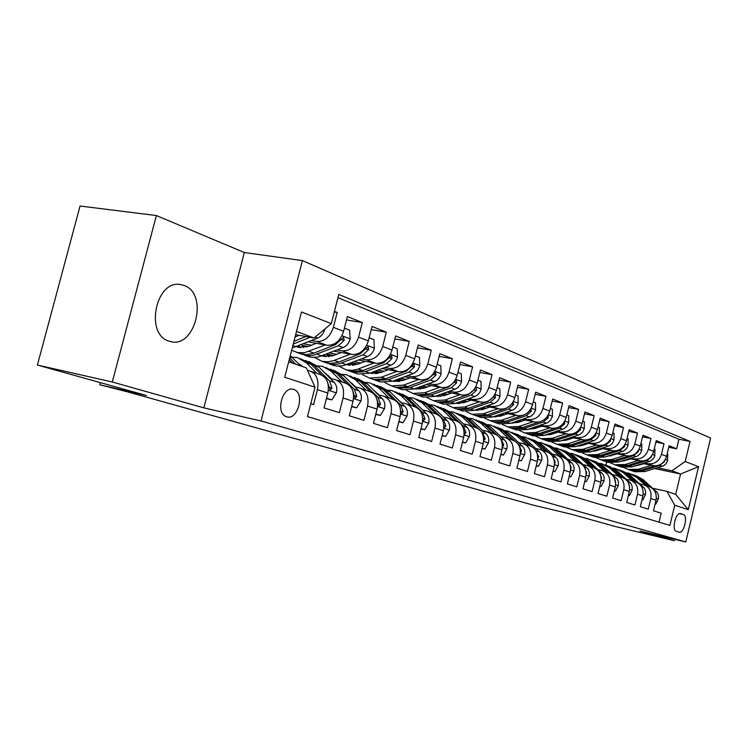 <?xml version="1.0" encoding="UTF-8"?>
<svg xmlns="http://www.w3.org/2000/svg" width="748" height="748" viewBox="0 0 748 748"><rect width="100%" height="100%" fill="white"/><g stroke="black" fill="none" stroke-linecap="round" stroke-linejoin="round"><path stroke-width="1.12" d="M169.226 341.172L169.731 341.331C194.985 349.905 209.178 293.515 183.886 285.399L180.408 284.53C155.547 279.659 144.644 334.908 169.226 341.172M286.69 416.804C297.928 420.778 305.24 392.625 293.796 389.484L293.721 389.456C282.781 385.155 274.984 412.877 286.11 416.599L286.69 416.804M156.388 215.555L80.055 206.018L37.4 365.043L112.293 382.004L203.83 407.856L261.024 420.974L302.416 260.603L244.325 252.525L156.388 215.555L112.293 382.004M261.024 420.974L685.776 541.982L710.6 438.019L302.416 260.603M685.776 541.982L639.979 530.996L674.537 540.757L615.529 526.564L572.08 514.428L532.529 504.947L127.824 391.933L99.755 384.781L146.412 395.505L37.4 365.043M310.785 403.761L313.59 404.631L317.433 389.633L327.83 393.027C329.559 383.182 326.839 376.955 319.658 374.327L311.149 371.429M327.83 393.027L324.024 407.894L339.33 412.672L343.07 398.011L353 401.255C354.674 391.625 351.953 385.51 344.837 382.911L336.768 380.162M353 401.255L349.307 415.795L363.93 420.357L367.567 406.014L377.076 409.119C378.694 399.694 375.973 393.691 368.923 391.12L361.265 388.511M377.076 409.119L373.467 423.34L387.464 427.716L391.017 413.672L400.115 416.645C401.676 407.417 398.974 401.526 391.98 398.974L384.706 396.496M400.115 416.645L396.599 430.568L410.007 434.756L413.466 421.002L422.181 423.854C423.705 414.813 421.002 409.034 414.074 406.51L407.164 404.154M422.181 423.854L418.758 437.486L431.615 441.507L434.99 428.034L443.349 430.764C444.826 421.909 442.133 416.225 435.271 413.728L428.698 411.494M443.349 430.764L440.002 444.125L452.334 447.977L455.635 434.784L463.657 437.402C465.088 428.716 462.414 423.134 455.616 420.666L449.361 418.534M463.657 437.402L460.394 450.492L472.24 454.195L475.457 441.255L483.171 443.779C484.564 435.261 481.89 429.773 475.167 427.332L469.202 425.294M483.171 443.779L479.982 456.617L491.361 460.17L494.512 447.482L501.927 449.903C503.273 441.544 500.618 436.159 493.96 433.737L488.276 431.802M501.927 449.903L498.804 462.498L509.762 465.92L512.838 453.466L519.972 455.794C521.281 447.594 518.645 442.292 512.043 439.899L506.63 438.048M519.972 455.794L516.915 468.155L527.462 471.446L530.472 459.225L537.335 461.469C538.616 453.419 535.989 448.202 529.462 445.836L524.292 444.069M537.335 461.469L534.353 473.596L544.507 476.775L547.452 464.779L554.072 466.939C555.315 459.029 552.707 453.905 546.246 451.558L541.3 449.866M554.072 466.939L551.154 478.851L560.944 481.908L563.824 470.118L570.21 472.212C571.416 464.443 568.826 459.394 562.431 457.075L557.709 455.457M570.21 472.212L567.349 483.909L576.783 486.855L579.606 475.279L585.768 477.289C586.946 469.66 584.375 464.686 578.045 462.395L573.529 460.852M585.768 477.289L582.973 488.79L592.079 491.632L594.847 480.253L600.794 482.198C601.944 474.69 599.391 469.8 593.117 467.528L588.798 466.06M600.794 482.198L598.045 493.502L606.843 496.251L609.564 485.069L615.305 486.939C616.427 479.562 613.884 474.746 607.685 472.493L603.543 471.081M615.305 486.939L612.612 498.046L621.12 500.702L623.776 489.706L629.33 491.52C630.424 484.265 627.909 479.524 621.766 477.289L617.801 475.943M629.33 491.52L626.693 502.45L634.912 505.012L637.52 494.194L642.897 495.952C643.963 488.809 641.457 484.134 635.379 481.936L631.583 480.637M642.897 495.952L640.307 506.695L648.254 509.182L650.816 498.542C651.873 491.464 649.376 486.836 643.336 484.648L639.886 483.891M642.981 463.508L653.294 465.658C659.82 466.294 664.252 463.18 666.58 456.317L669.114 445.789L676.641 448.809L668.759 447.239M644.589 463.012L648.114 463.751C654.668 464.377 659.119 461.245 661.466 454.335L664.009 443.742L655.874 442.124M664.009 443.742L656.239 440.619L653.659 451.315C651.284 458.29 646.805 461.46 640.213 460.833L629.61 458.627M615.791 453.587L626.684 455.841C633.35 456.476 637.885 453.241 640.297 446.145L642.925 435.271L650.966 438.496L642.551 436.841M601.504 448.379L612.706 450.689C619.447 451.315 624.038 448.015 626.487 440.796L629.171 429.745L637.483 433.083L628.769 431.381M586.712 442.984L598.241 445.35C605.057 445.967 609.704 442.61 612.201 435.271L614.931 424.023L623.533 427.482L614.519 425.724M571.397 437.412L583.272 439.833C590.153 440.441 594.866 437.01 597.409 429.539L600.195 418.104L609.096 421.685L599.765 419.88M555.53 431.633L567.769 434.111C574.726 434.719 579.504 431.222 582.084 423.611L584.927 411.97L594.155 415.682L584.478 413.822M539.084 425.64L551.706 428.183C558.737 428.782 563.571 425.21 566.199 417.468L569.106 405.622L578.672 409.455L568.63 407.548M522.029 419.432L535.044 422.04C542.15 422.629 547.05 418.983 549.733 411.091L552.697 399.03L562.618 403.013L552.202 401.04M504.311 412.99L517.747 415.664C524.937 416.243 529.902 412.513 532.632 404.472L535.662 392.186L545.956 396.318L535.138 394.299M485.91 406.304L499.795 409.044C507.06 409.605 512.09 405.79 514.876 397.599L517.971 385.08L528.668 389.371L517.429 387.296M466.789 399.348L481.132 402.153C488.481 402.714 493.577 398.815 496.42 390.456L499.589 377.693L510.706 382.163L499.01 380.012M446.883 392.12L461.731 395C469.155 395.542 474.316 391.55 477.215 383.032L480.459 370.008L492.025 374.654L479.851 372.448M426.164 384.594L441.535 387.548C449.043 388.072 454.27 383.986 457.234 375.29L460.553 362.013L472.596 366.847L459.908 364.575M404.565 376.758L420.498 379.788C428.08 380.302 433.382 376.113 436.402 367.24L439.815 353.682L452.362 358.722L439.132 356.375M382.041 368.586L398.562 371.7C406.229 372.186 411.606 367.904 414.691 358.834L418.188 344.996L431.269 350.251L417.468 347.839M358.526 360.059L375.683 363.257C383.425 363.724 388.876 359.33 392.027 350.064L395.608 335.927L409.268 341.415L394.851 338.928M333.954 351.158L351.784 354.44C359.601 354.889 365.127 350.373 368.353 340.901L372.027 326.455L386.305 332.187L371.223 329.625M308.251 341.855L326.792 345.23C334.693 345.641 340.303 341.004 343.603 331.317L347.371 316.554L362.303 322.547L346.511 319.91M317.433 389.633C319.19 379.704 316.469 373.42 309.261 370.784L307.522 370.438M343.07 398.011C344.763 388.296 342.042 382.135 334.898 379.517L330.401 378.619M367.567 406.014C369.213 396.505 366.492 390.465 359.414 387.875L354.991 386.987M391.017 413.672C392.606 404.369 389.895 398.432 382.873 395.87L378.525 394.991M413.466 421.002C415.009 411.886 412.298 406.071 405.351 403.537L401.078 402.658M434.99 428.034C436.477 419.104 433.784 413.382 426.902 410.876L422.695 410.007M455.635 434.784C457.084 426.023 454.401 420.404 447.575 417.926L443.442 417.066M475.457 441.255C476.869 432.671 474.195 427.155 467.444 424.696L463.377 423.845M494.512 447.482C495.877 439.057 493.213 433.634 486.527 431.203L482.525 430.362M512.838 453.466C514.166 445.2 511.52 439.871 504.9 437.458L500.954 436.626M530.472 459.225C531.763 451.119 529.126 445.864 522.572 443.489L518.701 442.666M547.452 464.779C548.714 456.813 546.096 451.652 539.607 449.296L535.783 448.473M563.824 470.118C565.049 462.301 562.449 457.224 556.026 454.887L552.258 454.083M579.606 475.279C580.803 467.594 578.223 462.591 571.865 460.282L568.153 459.487M594.847 480.253C596.006 472.699 593.445 467.781 587.152 465.499L583.496 464.704M609.564 485.069C610.695 477.635 608.143 472.792 601.916 470.529L598.316 469.744M623.776 489.706C624.889 482.404 622.355 477.626 616.184 475.391L612.64 474.615M637.52 494.194C638.605 487.013 636.09 482.31 629.984 480.094L626.487 479.328M683.335 514.493L680.633 513.633C675.865 511.613 671.339 530.07 676.304 531.332L679.109 532.155C683.896 534.007 688.291 515.671 683.345 514.502L679.53 513.624L683.345 514.502M288.672 361.836L306.39 367.894L315.02 387.193L307.493 416.599L669.89 525.423L674.733 505.227L666.964 491.399L652.854 488.304M315.02 387.193L284.708 377.244L301.509 311.991L331.317 323.604L338.788 294.441L690.03 441.414L685.215 461.497L698.567 466.705L688.291 509.678L674.733 505.227M311.551 340.527L316.479 341.425L326.792 345.23M306.717 347.025L301.79 345.249L308.4 346.455M303.492 343.762L311.467 345.23M337.105 349.924L341.92 350.803L351.784 354.44M328.643 356.712L326.483 354.094L333.776 355.45M329.41 352.944L336.712 354.3M361.527 358.9L366.249 359.779L375.683 363.257M351.392 362.808L358.058 364.061M354.187 361.733L360.863 362.986M384.911 367.502L389.53 368.371L398.562 371.7M375.216 371.167L381.302 372.326M377.89 370.157L383.995 371.317M407.314 375.739L411.839 376.59L420.498 379.788M398.029 379.18L403.583 380.246M374.982 373.327L376.431 373.598M400.591 378.226L406.155 379.301M428.791 383.631L433.223 384.481L441.535 387.548M419.89 386.875L424.958 387.857M396.627 381.013L399.105 381.489M422.349 385.987L427.426 386.968M449.408 391.213L453.746 392.055L461.731 395M440.862 394.271L445.471 395.178M417.421 388.399L420.348 388.969M443.227 393.429L447.837 394.327M469.202 398.497L481.132 402.153M461.002 401.386L465.181 402.209M438.618 396.618L437.421 395.505L440.114 396.029M463.274 400.582L467.463 401.405M488.238 405.491L499.795 409.044M480.356 408.23L484.134 408.978M457.701 402.555L459.132 402.835M482.535 407.473L486.322 408.221M506.546 412.232L517.747 415.664M498.963 414.822L502.375 415.505M501.067 414.102L504.479 414.785M524.17 418.712L535.044 422.04M494.493 416.664L495.681 416.898M516.877 421.171L519.935 421.788M518.897 420.488L521.964 421.105M541.15 424.958L551.706 428.183M512.015 422.807L512.689 422.947M534.128 427.295L536.868 427.847M536.082 426.641L538.822 427.202M557.522 430.979L567.769 434.111M550.752 433.204L553.183 433.7M552.632 432.587L555.072 433.083M573.314 436.795L583.272 439.833M566.788 438.898L568.938 439.347M568.602 438.319L570.752 438.758M588.564 442.395L598.241 445.35M582.262 444.415L584.141 444.798M584.01 443.854L585.899 444.237M603.281 447.818L612.706 450.689M597.203 449.735L598.839 450.072M598.896 449.202L600.532 449.539M617.511 453.054L626.684 455.841M611.64 454.887L613.042 455.177M613.276 454.373L614.678 454.662M631.275 458.113L640.213 460.833M627.179 459.375L628.367 459.627M625.59 459.87L626.777 460.114M676.641 448.809L678.932 439.254L337.956 297.667M316.479 341.425C324.417 341.827 330.046 337.142 333.374 327.362L337.189 312.458L334.45 311.355M362.303 322.547L358.582 337.124C355.328 346.679 349.774 351.242 341.92 350.803M386.305 332.187L382.686 346.446C379.498 355.796 374.019 360.237 366.249 359.779M409.268 341.415L405.743 355.365C402.63 364.519 397.225 368.848 389.53 368.371M431.269 350.251L427.828 363.921C424.78 372.869 419.45 377.095 411.839 376.59M452.362 358.722L449.006 372.111C446.023 380.882 440.759 385.005 433.223 384.481M472.596 366.847L469.323 379.975C466.397 388.567 461.207 392.588 453.746 392.055M492.025 374.654L488.827 387.52C485.966 395.944 480.842 399.881 473.465 399.329M510.706 382.163L507.574 394.776C504.769 403.032 499.711 406.884 492.418 406.314M528.668 389.371L525.61 401.76C522.852 409.857 517.868 413.616 510.65 413.046M545.956 396.318L542.964 408.473C540.262 416.421 535.344 420.105 528.2 419.516M562.618 403.013L559.682 414.944C557.036 422.742 552.174 426.351 545.114 425.752M578.672 409.455L575.801 421.18C573.192 428.838 568.396 432.372 561.411 431.764M594.155 415.682L591.341 427.192C588.788 434.719 584.048 438.178 577.138 437.571M609.096 421.685L606.348 432.999C603.832 440.394 599.157 443.779 592.322 443.171M623.533 427.482L620.831 438.609C618.362 445.873 613.743 449.193 606.983 448.576M637.483 433.083L634.828 444.022C632.406 451.166 627.843 454.429 621.149 453.802M650.966 438.496L648.366 449.268C645.982 456.289 641.475 459.487 634.856 458.861M659.025 522.16L661.176 513.221L653.471 510.809L656.015 500.244C657.062 493.213 654.575 488.603 648.553 486.424L644.916 485.19M666.964 491.399L675.687 494.381L680.577 473.998L671.919 470.782L685.215 461.497M637.96 465.032L638.942 465.237M654.78 468.575L680.577 473.998L698.567 466.705M640.625 464.218L641.606 464.424M657.483 467.752L671.919 470.782M100.326 382.63L99.755 384.781M605.908 465.125L606.703 461.843M295.666 334.693L314.067 337.984L296.498 331.467M678.932 439.254L690.03 441.414M337.189 312.458L334.291 311.981M458.973 402.461L458.328 402.331M439.955 395.645L438.066 395.281M420.18 388.577L417.001 387.96M419.909 387.866L418.534 387.371M399.628 381.228L396.197 380.564M399.329 380.442L396.945 379.582M377.516 373.439L374.533 372.869M377.908 372.719L374.43 371.457M353.907 365.23L351.971 364.856M355.599 364.669L350.934 362.986M329.167 356.656L328.447 356.516M331.869 356.104L326.539 354.178M331.317 323.604L314.067 337.984M675.687 494.381L688.291 509.678M203.83 407.856L244.325 252.525M655.136 503.89L655.79 504.105L658.446 498.785L658.464 495.223L657.342 492.577L643.037 479.552L635.688 475.56M645.674 485.443L636.557 477.299L629.012 473.25L627.011 472.848M649.61 486.752L640.587 478.701L633.687 474.83M631.649 474.157L639.026 478.159L648.133 486.284M655.126 503.956L655.79 504.105M643.963 463.713L633.893 466.275M651.489 465.284L638.502 469.22L628.292 469.473L623.71 467.547M667.123 454.045L667.768 454.298L667.478 461.067L665.655 464.162L663.317 465.901L644.963 471.53L634.809 471.773L632.21 470.866M654.986 465.864L640.971 470.099L630.779 470.352L628.161 469.435M629.61 469.931L632.35 470.903L642.523 470.66L659.848 465.415L664.42 461.656L664.748 460.516M623.215 460.6L623.561 461.077M624.543 460.805L624.225 460.291M641.999 499.664L642.794 499.926L645.515 494.531L645.543 490.903L644.411 488.22L629.975 475.017L622.523 470.978M632.481 480.945L623.28 472.699L615.669 468.594L613.566 468.183M636.557 482.31L627.441 474.139L620.457 470.221M618.362 469.52L625.833 473.578L635.024 481.815M643.215 491.67L642.345 488.126M641.98 499.739L642.794 499.926M628.423 495.298L629.358 495.597L632.154 490.127L632.191 486.443L631.05 483.722L616.483 470.333L608.937 466.238M618.848 476.298L609.564 467.939L601.878 463.788L599.672 463.358M623.084 477.72L613.865 469.426L606.796 465.462M604.627 464.732L612.21 468.856L621.476 477.196M629.694 487.715L628.498 482.909M628.395 495.382L629.358 495.597M614.379 490.781L615.473 491.137L618.344 485.574L618.381 481.834L617.24 479.066L602.542 465.499L594.894 461.338M604.758 471.502L595.389 463.021L587.629 458.814L585.31 458.384M609.153 472.979L599.84 464.564L592.687 460.534M590.443 459.786L598.12 463.966L607.47 472.418M615.697 483.404L614.267 477.757M614.351 490.884L615.473 491.137M599.849 486.106L601.111 486.509L604.057 480.87L604.104 477.065L602.953 474.26L588.124 460.497L580.373 456.28M590.181 466.528L580.738 457.935L572.903 453.681L570.453 453.232M594.754 468.089L585.329 459.524L578.092 455.448M575.773 454.681L583.562 458.907L592.986 467.491M601.196 478.86L601.514 477.579L599.587 472.54M599.812 486.219L601.111 486.509M630.807 458.879L620.242 461.516M638.399 460.459L625.272 464.48L614.95 464.76L610.246 462.769M654.21 449.006L654.996 449.314L654.715 456.205L653.266 458.879L650.498 461.114L631.938 466.874L621.672 467.135L619.026 466.21M642.055 461.039L627.815 465.396L617.521 465.667L614.847 464.732M616.371 465.256L619.129 466.238L629.423 465.967L646.945 460.609L651.564 456.785L650.994 456.663M609.695 455.485L610.097 456.074M611.125 455.775L610.761 455.158M617.203 453.877L606.151 456.598M594.557 451.268L594.108 450.717M624.879 455.467L611.593 459.59L601.168 459.889L596.343 457.832M640.868 443.798L641.793 444.162L641.709 450.577L640.054 453.896L637.259 456.168L618.484 462.058L608.115 462.348L605.403 461.394M628.713 456.046L614.23 460.534L603.823 460.824L601.093 459.87M602.692 460.431L605.487 461.413L615.885 461.123L633.603 455.644L638.287 451.745L638.577 450.231M595.735 450.193L596.193 450.894M597.269 450.567L596.867 449.838M603.14 448.716L591.612 451.502M580.121 445.948L579.588 445.266M610.901 450.315L597.456 454.532L586.918 454.859L581.972 452.736M627.067 438.412L628.152 438.842L628.077 445.369L626.403 448.744L623.57 451.063L604.59 457.084L594.099 457.393L591.331 456.43M614.94 450.885L600.186 455.504L589.658 455.831L586.881 454.849M588.564 455.448L591.388 456.439L601.888 456.121L619.821 450.52L624.561 446.547L624.804 444.854M581.318 444.714L581.832 445.537M582.954 445.182L582.58 444.48M588.601 443.377L582.14 445.443L576.577 446.229M565.198 440.45L564.581 439.618M596.446 444.985L582.842 449.305L572.183 449.66L567.115 447.463M612.79 432.849L614.033 433.335L613.986 439.983L612.285 443.424L609.414 445.78L590.209 451.942L579.616 452.288L576.792 451.287L587.423 450.941L605.553 445.21L610.359 441.161L610.536 439.31M600.7 445.546L585.656 450.315L575.025 450.661L572.183 449.66L575.025 450.661M573.959 450.287L579.616 452.288M566.414 439.02L566.975 439.974M584.805 481.263L586.245 481.731L589.274 475.999L589.331 472.128L588.18 469.276L573.211 455.326L565.348 451.044M575.09 461.385L565.563 452.671L557.653 448.361L555.081 447.902M579.859 463.031L570.322 454.317L562.992 450.184M560.579 449.38L568.489 453.681L577.998 462.376M586.18 474.092L586.638 472.633L584.412 467.21M584.768 481.403L586.245 481.731M573.557 437.851L567.012 439.964L561.037 440.759M549.752 434.738L549.051 433.756M581.476 439.469L567.713 443.891L556.942 444.284L551.734 441.993M598.007 427.08L599.429 427.632L599.4 434.41L597.671 437.907L594.772 440.31L575.343 446.621L564.628 446.995L561.767 445.976M585.993 440.011L570.63 444.938L559.878 445.312L557.008 444.303M558.85 444.957L561.729 445.967L572.463 445.593L590.798 439.712L595.67 435.588L595.754 433.597M551.08 433.27L551.613 434.214M569.219 476.252L570.855 476.775L573.968 470.95L574.137 467.659L572.875 464.125L557.784 449.969L549.771 445.612M559.467 456.065L549.855 447.22L541.87 442.863L539.168 442.386M564.45 457.804L554.782 448.931L547.358 444.733M544.834 443.891L552.884 448.267L562.477 457.084M570.63 469.099L571.238 467.519L568.732 461.74M569.181 476.401L570.855 476.775M557.98 432.129L551.351 434.298L544.955 435.102M533.763 428.819L532.987 427.669M565.984 433.747L552.052 438.291L541.169 438.711L535.811 436.336M582.701 421.105L584.31 421.732L584.3 428.632L582.542 432.194L579.606 434.653L559.953 441.114L549.125 441.516L546.227 440.497M570.789 434.261L555.072 439.366L544.207 439.787L541.3 438.758M543.216 439.431L546.115 440.46L556.961 440.048L575.521 434.027L580.448 429.82L580.429 427.697M535.334 427.538L535.708 428.23M553.062 471.053L554.904 471.642L558.101 465.724C558.756 462.329 557.999 459.553 555.848 457.383L541.795 444.415L533.633 439.983M543.282 450.539L533.586 441.572L525.526 437.159L522.674 436.673M548.499 452.4L538.691 443.34L531.174 439.085M528.509 438.197L536.718 442.657L546.377 451.586M554.502 463.891L555.278 462.208L552.473 456.074M553.024 471.231L554.904 471.642M541.832 426.201L535.119 428.426L528.303 429.23M517.195 422.667L516.344 421.348M549.92 427.828L535.82 432.484L524.816 432.942L519.318 430.474M512.838 423.237L512.53 422.639M566.825 414.916L568.639 415.617L568.658 422.657L566.872 426.285L563.889 428.791L544.011 435.411L533.062 435.85L530.136 434.812M555.081 428.295L538.953 433.597L527.966 434.046L525.04 433.017M527.022 433.718L529.949 434.747L540.916 434.308L559.682 428.137L564.684 423.845L564.544 421.62M536.307 465.658L538.364 466.322L541.664 460.31C542.328 456.85 541.571 454.027 539.392 451.829L525.227 438.665L516.905 434.149M526.489 444.817L516.709 435.71L508.575 431.25L505.573 430.745M531.978 446.827L522.01 437.552L514.39 433.232M511.595 432.297L519.963 436.841L529.696 445.892M537.775 458.449L538.719 456.71L535.587 450.174M536.26 465.864L538.364 466.322M525.105 420.049L518.299 422.339L511.052 423.134M500.029 416.281L499.159 414.86M533.277 421.685L519 426.463L507.873 426.958L502.217 424.397M495.709 416.954L495.279 416.075M550.369 408.492L552.389 409.278L552.435 416.458L550.621 420.152L547.601 422.704L527.49 429.502L516.419 429.978L513.474 428.931M538.878 422.068L522.244 427.622L511.146 428.108L508.182 427.061M510.239 427.791L513.193 428.838L524.283 428.352L543.272 422.022L548.331 417.646L548.078 415.336M518.916 460.067L521.206 460.805L524.6 454.681C525.283 451.166 524.526 448.295 522.328 446.06L508.042 432.709L499.552 428.099M509.07 438.88L499.206 429.642L490.997 425.116L487.827 424.602M514.876 441.068L504.704 431.549L496.99 427.164M494.045 426.173L502.581 430.811L512.38 439.983M520.421 452.755L521.552 451.007L519.019 444.938L518.027 444.013M518.86 460.291L521.206 460.805M507.742 413.672L500.851 416.019L493.156 416.804M482.217 409.633L481.525 408.464M515.998 415.318L501.543 420.217L490.305 420.75L484.48 418.085M477.935 410.418L477.402 409.259M533.287 401.826L535.54 402.704L535.605 410.026L533.763 413.794L530.706 416.402L510.351 423.368L499.168 423.882L496.186 422.835M494.858 416.954L494.232 416.44M522.244 415.551L504.909 421.423L493.689 421.947L490.697 420.89M492.829 421.648L495.821 422.704L507.022 422.181L526.237 415.682L531.37 411.213L530.856 408.847M527.172 413.111L524.311 414.85M500.851 454.251L503.395 455.074L506.882 448.847C507.593 445.266 506.835 442.339 504.62 440.076L490.211 426.519L481.544 421.816M490.978 432.718L481.039 423.331L472.755 418.749L469.407 418.235M497.177 435.149L486.742 425.313L478.926 420.872M475.831 419.824L484.545 424.555L494.409 433.849M502.469 446.837L503.722 445.079L501.179 438.908L499.729 437.543M500.786 454.504L503.395 455.074M489.716 407.052L482.731 409.465L474.597 410.231M463.741 402.714L463.227 401.826M498.056 408.698L483.423 413.738L472.063 414.308L466.069 411.54M459.487 403.611L458.851 402.144M515.54 394.907L518.037 395.879L518.14 403.35C517.092 406.847 515.035 409.184 511.969 410.372L492.567 417.01L481.263 417.562L478.253 416.496M476.822 410.428L476.009 409.736M510.398 405.472L506.396 408.296L486.92 414.99L475.578 415.551L472.558 414.486M474.774 415.271L477.785 416.337L489.117 415.766L508.556 409.109L513.754 404.537L513.006 402.162M482.067 448.211L484.882 449.118L488.481 442.788C489.201 439.132 488.444 436.159 486.219 433.849L471.689 420.086L462.844 415.299M472.175 426.313L462.161 416.786L453.802 412.139L450.268 411.615M478.926 429.128L468.089 418.843L460.17 414.327M456.906 413.223L465.798 418.048L475.737 427.482M483.647 440.581L485.19 438.917L482.638 432.643L480.581 430.689M482.002 448.491L484.882 449.118M470.988 400.171L463.919 402.658L455.308 403.396M444.546 395.505L444.228 394.935M479.412 401.816L464.601 406.996L453.11 407.623L446.939 404.724M440.329 396.515L439.59 394.729M497.102 387.707L499.86 388.782L499.991 396.412C498.925 399.974 496.84 402.368 493.736 403.583L474.101 410.4L462.675 410.998L459.637 409.932M458.085 403.658L457.084 402.77M492.661 397.665L487.939 401.433L468.229 408.296L456.766 408.913L453.727 407.838M456.018 408.651L459.066 409.726L470.511 409.119L490.192 402.265L495.457 397.599L495.111 395.131L494.4 395.299M462.535 441.928L465.63 442.919L469.351 436.477C470.09 432.755 469.333 429.726 467.089 427.389L452.437 413.41L443.414 408.52M452.624 419.647L442.536 409.969L434.102 405.276L430.362 404.743M464.162 434.046L464.573 434.336L465.929 432.512L463.367 426.126L448.697 412.111L440.675 407.529M437.234 406.36L446.322 411.288L456.327 420.862M462.451 442.236L465.63 442.919M451.512 393.018L444.359 395.57L435.271 396.281M460.029 394.673L445.032 400.002L433.419 400.676L427.061 397.646M420.413 389.119L419.591 386.987M477.916 380.227L480.964 381.415L481.132 389.203C480.038 392.84 477.916 395.281 474.774 396.534L454.915 403.537L443.368 404.182L440.301 403.097M474.045 389.586L468.744 394.29L448.809 401.349L437.225 402.013L434.149 400.928M436.533 401.769L439.609 402.854L451.175 402.2L471.09 395.159L476.429 390.381L476.046 387.857L474.933 388.334M436.542 396.496L435.888 396.057M442.19 435.383L445.602 436.477L449.445 429.922C450.203 426.126 449.445 423.041 447.182 420.656L432.419 406.463L423.2 401.47M432.288 412.709L422.115 402.892L413.607 398.123L409.661 397.59M422.751 410.026L418.581 406.024M443.873 427.164L444.471 427.697L445.883 425.855L443.312 419.348L428.529 405.117L420.395 400.461M416.767 399.226L426.051 404.257L436.14 413.981M442.105 435.719L445.602 436.477M431.25 385.575L424.004 388.212L414.429 388.866M439.852 387.23L424.668 392.719L412.933 393.439L406.379 390.269M399.694 381.396L398.955 379.358M457.944 372.429L461.292 373.738L461.497 381.704C460.385 385.407 458.234 387.903 455.055 389.194L434.953 396.393L423.284 397.095L420.189 396.001M418.375 389.287L416.991 387.932M416.271 394.617L419.376 395.711L431.072 395L451.222 387.763L456.635 382.873L456.205 380.283L448.781 386.856L428.604 394.121L416.888 394.832L413.784 393.738M416.206 389.184L415.299 388.549M421.002 428.567L424.742 429.763L428.716 423.088C429.492 419.217 428.744 416.075 426.454 413.653L411.587 399.236L402.162 394.131M411.091 405.491L400.844 395.505L392.27 390.68L388.09 390.147M401.414 402.723L396.131 397.814M422.742 419.89L423.527 420.787L424.995 418.908L422.424 412.288L407.529 397.824L399.292 393.102M395.458 391.793L404.958 396.936L415.112 406.809M420.9 428.941L424.742 429.763M410.156 377.824L402.807 380.536L392.728 381.143M418.843 379.479L403.471 385.127L391.606 385.912L384.837 382.583M378.133 373.317L377.534 371.606M437.141 364.313L440.815 365.753L441.058 373.888C439.918 377.675 437.739 380.227 434.523 381.545L414.177 388.96L402.377 389.717L399.254 388.614M397.31 381.648L395.729 380.031M395.187 387.174L398.31 388.277L410.128 387.511L430.521 380.059L436.019 375.057L435.542 372.401L427.978 379.114L407.567 386.594L395.729 387.361L392.597 386.258M393.055 381.022L393.663 381.358M395.047 381.574L393.869 380.723M398.899 421.451L402.994 422.77L407.108 415.972C407.903 412.017 407.155 408.81 404.855 406.36L389.886 391.7L380.246 386.492M389.007 397.964L378.684 387.819L370.045 382.929L365.613 382.396M354.421 385.631L353.935 385.931M379.18 395.122L373.14 389.661M398.796 421.844L402.994 422.77M400.694 412.083L401.695 413.579L403.237 411.681L400.648 404.93L385.659 390.241L377.301 385.435M373.261 384.051L382.967 389.306L393.205 399.348M388.175 369.736L380.723 372.541L370.129 373.084M396.945 371.391L381.368 377.226L369.39 378.067L362.406 374.57M355.665 364.856L355.225 363.528M415.449 355.852L419.469 357.422L419.759 365.744C418.59 369.606 416.384 372.224 413.12 373.579L392.532 381.218L380.61 382.032L377.459 380.919M375.374 373.691L373.589 371.775M373.224 379.414L376.375 380.536L388.324 379.713L408.95 372.027L414.523 366.913L413.999 364.183L406.304 371.045L385.641 378.75L373.682 379.582L370.522 378.469M370.634 372.897L371.55 373.439M373 373.645L371.56 372.551M375.823 414.027L380.311 415.477L384.566 408.539C385.388 404.509 384.65 401.246 382.331 398.74L367.249 383.855L357.385 378.516M352.168 383.397L351.476 383.472M365.959 390.11L355.571 379.797L346.857 374.841L342.163 374.318M330.738 377.871L330.074 378.292M355.983 387.184L349.297 381.302M375.72 414.429L380.311 415.477M376.665 398.432L378.918 406.061L380.526 404.126L377.936 397.263L362.845 382.322L354.374 377.441M350.101 375.982L360.04 381.349L370.363 391.569M365.239 361.312L357.684 364.211L346.558 364.669M374.094 362.967L357.451 369.297L352.177 370.382L346.221 369.886L339.003 366.202M332.243 355.992L331.972 355.113M392.803 347.016L397.207 348.736L397.543 357.254C396.346 361.2 394.103 363.874 390.802 365.276L369.97 373.149L357.927 374.019L354.748 372.897M352.504 365.389L350.531 363.145M350.326 371.335L353.505 372.457L365.576 371.569L386.454 363.659L392.102 358.404L391.531 355.609L383.687 362.63L362.78 370.569L350.7 371.466L347.511 370.344M347.259 364.398L348.503 365.164M350.008 365.37L348.297 364.005M351.719 406.276L356.628 407.856L361.032 400.788C361.882 396.664 361.144 393.336 358.816 390.793L343.641 375.655L333.543 370.204M328.157 375.281L327.213 375.403M341.892 381.901L331.439 371.419L322.659 366.408L317.676 365.894M331.747 378.89L324.473 372.644M351.616 406.688L356.628 407.856M352.252 389.409L355.141 398.207L356.815 396.244L354.225 389.241L339.031 374.056L330.448 369.101M325.932 367.549L336.104 373.046L346.52 383.462M325.436 373.607L326.137 373.635M341.294 352.514L333.636 355.506L323.379 356.31L321.958 355.87M350.232 354.159L333.384 360.695L328.045 361.826L322.033 361.349L314.571 357.46M369.147 337.787L373.963 339.667L374.346 348.39C373.121 352.42 370.849 355.16 367.502 356.6L342.893 365.772L336.778 366.109L331.055 364.528M326.437 362.902L332.168 364.472L338.292 364.136L362.967 354.907L368.689 349.531L368.063 346.651L360.078 353.832L338.031 362.359L330.092 363.509L323.501 361.864M322.865 355.515L324.445 356.544M326.025 356.74L324.034 355.057M326.511 398.16L331.869 399.89L336.441 392.681C337.311 388.474 336.581 385.07 334.234 382.49L318.975 367.1L308.625 361.508M316.731 373.327L306.222 362.668L297.377 357.591L292.075 357.105M303.015 366.744L298.592 363.659M326.409 398.591L331.869 399.89M326.848 380.339L330.27 389.998L332.028 388.006L329.438 380.863L314.16 365.426L305.455 360.396M300.677 358.741L311.103 364.37L321.612 375M299.929 365.033L300.986 365.043M299.565 364.154L299.004 364.08M316.264 343.313L308.513 346.408L298.143 347.278L296.264 346.67M325.296 344.95L304.632 352.654L297.611 352.617L291.655 350.27M344.407 328.138L349.662 330.186L350.111 339.125C348.858 343.248 346.539 346.053 343.164 347.54L318.265 357.011L312.084 357.376L306.306 355.796M303.716 347.633L301.379 344.613M301.481 354.094L307.26 355.674L313.459 355.3L338.414 345.772L344.22 340.256L343.528 337.292L335.394 344.65L313.094 353.449L305.941 354.683L298.415 353.009M297.386 346.212L299.312 347.521M300.976 347.708L298.695 345.688M310.504 377.095L309.766 375.449M300.902 366.015L290.261 355.693M295.871 364.295L289.672 357.955M289.233 359.676L292.674 363.201M299.2 335.319L295.077 336.993M324.735 329.092L324.754 329.438C323.473 333.655 321.126 336.525 317.704 338.068L292.262 347.904M305.895 336.525L293.955 341.35M293.253 344.061L310.102 337.273M648.114 463.751L653.294 465.658M661.466 454.335L666.58 456.317M333.374 327.362L343.603 331.317M358.582 337.124L368.353 340.901M382.686 346.446L392.027 350.064M405.743 355.365L414.691 358.834M427.828 363.921L436.402 367.24M449.006 372.111L457.234 375.29M469.323 379.975L477.215 383.032M488.827 387.52L496.42 390.456M507.574 394.776L514.876 397.599M525.61 401.76L532.632 404.472M542.964 408.473L549.733 411.091M559.682 414.944L566.199 417.468M575.801 421.18L582.084 423.611M591.341 427.192L597.409 429.539M606.348 432.999L612.201 435.271M620.831 438.609L626.487 440.796M634.828 444.022L640.297 446.145M648.366 449.268L653.659 451.315M650.816 498.542L656.015 500.244M656.333 498.252L658.38 498.925M640.587 478.701L643.037 479.552M636.557 477.299L639.026 478.159M654.519 490.735L656.239 491.314M667.655 460.338L665.374 459.468M640.971 470.099L638.502 469.22M644.963 471.53L642.523 470.66M662.26 466.313L659.848 465.415M643.224 493.932L645.449 494.662M627.441 474.139L629.975 475.017M623.28 472.699L625.833 473.578M641.401 486.303L643.299 486.948M629.666 489.463L632.088 490.258M613.865 469.426L616.483 470.333M609.564 467.939L612.21 468.856M627.834 481.721L629.928 482.423M615.651 484.844L618.269 485.714M599.84 464.564L602.542 465.499M595.389 463.021L598.12 463.966M613.818 476.981L616.109 477.757M601.14 480.076L603.982 481.011M585.329 459.524L588.124 460.497M580.738 457.935L583.562 458.907M599.307 472.072L601.813 472.923M654.893 455.457L652.434 454.513M627.815 465.396L625.272 464.48M631.938 466.874L629.423 465.967M649.423 461.535L646.945 460.609M641.709 450.418L639.054 449.398M614.23 460.534L611.593 459.59M618.484 462.058L615.885 461.123M636.174 456.607L633.603 455.644M637.586 451.605L638.287 451.745M628.086 445.2L625.225 444.116M600.186 455.504L597.456 454.532M604.59 457.084L601.888 456.121M622.476 451.502L619.821 450.52M623.72 446.369L624.561 446.547M613.986 439.815L610.92 438.637M585.656 450.315L582.842 449.305M590.209 451.942L587.423 450.941M608.302 446.229L605.553 445.21M609.368 440.965L610.359 441.161M586.133 475.13L589.2 476.139M570.322 454.317L573.211 455.326M565.563 452.671L568.489 453.681M584.291 467.004L587.021 467.921M586.123 472.521L586.638 472.633M599.4 434.242L596.1 432.97M570.63 444.938L567.713 443.891M575.343 446.621L572.463 445.593M593.641 440.778L590.798 439.712M594.52 435.355L595.67 435.588M570.574 470.006L573.884 471.1M554.782 448.931L557.784 449.969M549.855 447.22L552.884 448.267M568.742 461.74L571.715 462.75M570.574 467.378L571.238 467.519M584.3 428.464L580.757 427.108M555.072 439.366L552.052 438.291M559.953 441.114L556.961 440.048M578.466 435.121L575.521 434.027M579.13 429.558L580.448 429.82M554.455 464.695L558.027 465.873M538.691 443.34L541.795 444.415M533.586 441.572L536.718 442.657M552.763 456.345L555.848 457.383M554.464 462.04L555.278 462.208M568.658 422.48L564.852 421.021M538.953 433.597L535.82 432.484M544.011 435.411L540.916 434.308M562.739 429.268L559.682 428.137M563.179 423.546L564.684 423.845M537.728 459.188L541.58 460.459M522.01 437.552L525.227 438.665M516.709 435.71L519.963 436.841M536.204 450.745L539.392 451.829M537.747 456.504L538.719 456.71M552.435 416.281L548.349 414.719M522.244 427.622L519 426.463M527.49 429.502L524.283 428.352M546.433 423.2L543.272 422.022M546.638 417.309L548.331 417.646M520.365 453.475L524.516 454.84M504.704 431.549L508.042 432.709M499.206 429.642L502.581 430.811M519.019 444.938L522.328 446.06M520.393 450.754L521.552 451.007M535.605 409.839L531.23 408.165M504.909 421.423L501.543 420.217M510.351 423.368L507.022 422.181M529.528 416.907L526.237 415.682M529.472 410.839L531.37 411.213M502.338 447.538L506.798 449.006M486.742 425.313L490.211 426.519M481.039 423.331L484.545 424.555M501.179 438.908L504.62 440.076M502.375 444.789L503.722 445.079M518.14 403.163L513.446 401.367M486.92 414.99L483.423 413.738M492.567 417.01L489.117 415.766M511.969 410.372L508.556 409.109M511.632 404.126L513.754 404.537M483.591 441.357L488.397 442.947M468.089 418.843L471.689 420.086M462.161 416.786L465.798 418.048M482.638 432.643L486.219 433.849M483.638 438.59L485.19 438.917M499.991 396.225L494.961 394.299M468.229 408.296L464.601 406.996M474.101 410.4L470.511 409.119M493.736 403.583L490.192 402.265M493.1 397.141L495.457 397.599M464.097 434.943L469.258 436.645M448.697 412.111L452.437 413.41M442.536 409.969L446.322 411.288M463.367 426.126L467.089 427.389M464.153 432.138L465.929 432.512M481.123 389.007L475.737 386.95M448.809 401.349L445.032 400.002M454.915 403.537L451.175 402.2M474.774 396.534L471.09 395.159M473.867 389.895L476.429 390.381M443.788 428.258L449.352 430.081M428.529 405.117L432.419 406.463M422.115 402.892L426.051 404.257M443.312 419.348L447.182 420.656M443.863 425.425L445.883 425.855M461.497 381.499L455.719 379.292M428.604 394.121L424.668 392.719M434.953 396.393L431.072 395M448.781 386.856L448.258 386.66M455.055 389.194L451.222 387.763M453.971 382.368L456.635 382.873M422.639 421.292L428.613 423.256M407.529 397.824L411.587 399.236M400.844 395.505L404.958 396.936M422.424 412.288L426.454 413.653M422.723 418.431L424.995 418.908M441.058 373.682L434.869 371.317M407.567 386.594L403.471 385.127M414.177 388.96L410.128 387.511M427.978 379.114L427.295 378.853M434.523 381.545L430.521 380.059M433.232 374.542L436.019 375.057M400.582 414.027L407.006 416.14M385.659 390.241L389.886 391.7M378.684 387.819L382.967 389.306M400.648 404.93L404.855 406.36M400.676 411.148L403.237 411.681M419.75 365.538L413.12 363.004M385.641 378.75L381.368 377.226M392.532 381.218L388.324 379.713M406.304 371.045L405.435 370.718M413.12 373.579L408.95 372.027M411.624 366.37L414.523 366.913M377.562 406.445L384.463 408.717M362.845 382.322L367.249 383.855M355.571 379.797L360.04 381.349M377.936 397.263L382.331 398.74M377.74 403.555L380.526 404.126M397.534 357.039L390.428 354.328M362.78 370.569L358.329 368.979M369.97 373.149L365.576 371.569M383.687 362.63L382.63 362.228M390.802 365.276L386.454 363.659M389.072 357.853L392.102 358.404M353.505 398.525L360.929 400.965M339.031 374.056L343.641 375.655M331.439 371.419L336.104 373.046M354.225 389.241L358.816 390.793M353.907 395.655L356.815 396.244M374.337 348.175L366.716 345.258M338.919 362.032L334.263 360.368M346.427 364.725L341.836 363.079M360.078 353.832L358.806 353.365M367.502 356.6L362.967 354.907M365.52 348.961L368.689 349.531M328.344 390.241L336.329 392.868M314.16 365.426L318.975 367.1M306.222 362.668L311.103 364.37M329.438 380.863L334.234 382.49M328.98 387.389L332.028 388.006M350.101 338.9L341.92 335.777M313.982 353.112L309.12 351.373M321.836 355.926L317.04 354.206M335.394 344.65L333.898 344.089M343.164 347.54L338.414 345.772M340.901 339.667L344.22 340.256M289.915 357.011L293.179 358.152M296.124 346.726L292.87 345.557M317.704 338.068L315.123 337.105M292.384 389.184L293.796 389.484M628.292 469.473L630.779 470.352M632.35 470.903L634.809 471.773M614.95 464.76L617.521 465.667M619.129 466.238L621.672 467.135M601.168 459.889L603.823 460.824M605.487 461.413L608.115 462.348M586.918 454.859L589.658 455.831M591.388 456.439L594.099 457.393M556.942 444.284L559.878 445.312M561.729 445.967L564.628 446.995M541.169 438.711L544.207 439.787M546.115 440.46L549.125 441.516M524.816 432.942L527.966 434.046M529.949 434.747L533.062 435.85M507.873 426.958L511.146 428.108M513.193 428.838L516.419 429.978M490.305 420.75L493.689 421.947M495.821 422.704L499.168 423.882M472.063 414.308L475.578 415.551M477.785 416.337L481.263 417.562M453.11 407.623L456.766 408.913M459.066 409.726L462.675 410.998M433.419 400.676L437.225 402.013M439.609 402.854L443.368 404.182M412.933 393.439L416.888 394.832M419.376 395.711L423.284 397.095M391.606 385.912L395.729 387.361M398.31 388.277L402.377 389.717M369.39 378.067L373.682 379.582M376.375 380.536L380.61 382.032M346.221 369.886L350.7 371.466M353.505 372.457L357.927 374.019M322.033 361.349L326.708 362.995M329.644 364.033L334.253 365.66M296.769 352.43L301.659 354.15M304.716 355.235L309.541 356.936"/></g></svg>
